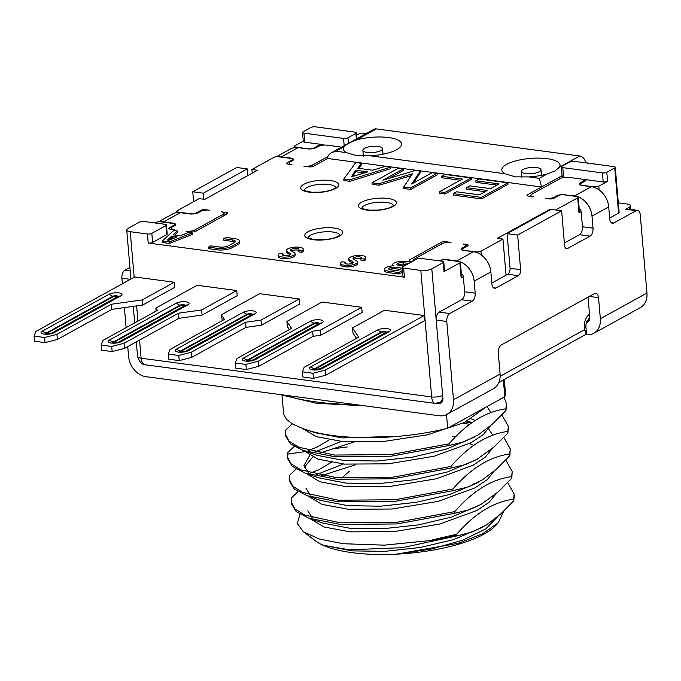 <?xml version="1.0" encoding="UTF-8"?>
<svg xmlns="http://www.w3.org/2000/svg" width="681" height="681" viewBox="0 0 681 681"><rect width="100%" height="100%" fill="white"/><g stroke="black" fill="none" stroke-linecap="round" stroke-linejoin="round"><path stroke-width="1.02" d="M389.174 178.303L403.492 170.403L403.356 168.897L382.909 180.184L415.248 170.48L420.194 171.144L411.639 184.006L432.086 172.727L437.04 173.383L410.652 187.947L403.722 187.02L412.448 173.723L378.959 183.725L372.022 182.797L398.411 168.241L403.356 168.897M388.579 137.545A29.223 9.176 -4.9 0 0 356.061 140.107C349.983 142.363 345.931 144.602 343.905 146.815A29.223 9.176 -4.9 0 0 346.297 152.535A29.223 9.176 -4.9 0 0 346.484 152.638L356.835 155.745L370.251 155.804A29.223 9.176 -4.9 0 0 399.236 147.998A29.223 9.176 -4.9 0 0 388.579 137.545M547.064 158.664A29.223 9.176 -4.9 0 0 511.72 162.129A29.223 9.176 -4.9 0 0 504.783 173.646A29.223 9.176 -4.9 0 0 504.97 173.749L515.321 176.856L528.737 176.915A29.223 9.176 -4.9 0 0 547.269 173.927L554.904 171.016L559.467 167.194A29.223 9.176 -4.9 0 0 547.064 158.664M559.467 167.194L579.752 156L376.363 128.905A6.367 4.937 -118.9 0 0 373.801 129.347L331.604 152.646C328.872 154.246 327.552 156.196 327.629 158.486L541.582 186.994L559.169 177.29A3.184 0.996 175.1 0 1 563.57 176.668A3.184 0.996 175.1 0 1 562.157 175.97L561.382 166.939A3.184 0.996 -4.9 0 0 562.795 167.637L563.638 177.511M228.382 245.798L234.238 242.564A6.367 2 -4.9 0 0 235.303 241.321A6.367 2 -4.9 0 0 232.476 239.925L223.674 238.75L226.015 237.456L234.817 238.622A10.615 3.328 -4.9 0 1 239.533 240.955A10.615 3.328 -4.9 0 1 237.763 243.032L231.898 246.275A10.615 3.328 -4.9 0 1 217.23 248.335L208.429 247.16L210.769 245.867L219.58 247.041A6.367 2 -4.9 0 0 228.382 245.798M252.259 173.153L251.944 169.492L257.537 170.241L204.768 199.363L199.184 198.614L177.196 210.744A3.184 0.996 -4.9 0 0 176.668 211.374A3.184 0.996 -4.9 0 0 178.081 212.072L191.284 213.825A3.184 0.996 -4.9 0 0 195.685 213.213L200.963 210.301A3.184 0.996 175.1 0 1 205.364 209.68L209.322 210.208A6.367 2 -4.9 0 0 200.529 211.442L198.324 212.659A6.367 2 -4.9 0 1 189.522 213.894L180.278 212.668A19.102 14.82 -118.9 0 0 172.599 214.013L158.562 221.759M235.32 363.024L245.884 364.429L258.201 361.253L312.673 331.187L313.115 336.312L258.644 366.369L246.326 369.545L235.762 368.14L235.32 363.024L237.073 358.436L291.545 328.37L286.914 321.432L287.348 326.548L289.365 329.57M246.326 369.545L245.884 364.429M356.614 135.255L359.27 133.782A3.184 0.996 -4.9 0 1 363.671 133.17L366.267 133.51M579.752 156A6.367 4.937 61.1 0 1 585.549 162.725L593.474 163.78A3.184 0.996 -4.9 0 1 594.402 164.01M618.305 202.819L626.946 203.977A7.959 2.503 -4.9 0 1 630.478 205.722A7.959 2.503 -4.9 0 1 629.159 207.279L625.635 209.22A6.367 3.482 -82.4 0 1 626.997 208.931L637.561 210.344A6.367 3.482 -82.4 0 1 640.234 214.711L646.95 293.017A19.102 14.82 -118.9 0 1 640.336 307.633L593.721 333.349A19.102 14.82 61.1 0 1 586.043 334.703L585.413 334.618M607.588 181.333A3.184 0.996 175.1 0 1 603.187 181.946L602.413 172.914A3.184 0.996 -4.9 0 0 606.814 172.293L607.588 181.333L598.795 186.185A3.184 0.996 -4.9 0 1 594.394 186.798L581.208 185.309M603.187 181.946L584.698 179.486A3.184 0.996 175.1 0 1 586.111 180.184A3.184 0.996 175.1 0 1 585.583 180.805L580.306 183.717A3.184 0.996 -4.9 0 0 579.778 184.347A3.184 0.996 -4.9 0 0 581.191 185.045M303.939 133.144L343.556 138.422A3.184 0.996 -4.9 0 0 347.957 137.809L355.874 133.433A3.184 0.996 -4.9 0 0 356.401 132.812A3.184 0.996 -4.9 0 0 354.988 132.114L315.371 126.836A3.184 0.996 -4.9 0 0 310.97 127.458L303.054 131.825A3.184 0.996 -4.9 0 0 302.526 132.446A3.184 0.996 -4.9 0 0 303.939 133.144L304.713 142.184L323.203 144.644L323.245 145.147M304.713 142.184A3.184 0.996 175.1 0 1 303.3 141.486L302.526 132.446M309.14 148.986L295.92 147.036A3.184 0.996 -4.9 0 1 294.507 146.338A3.184 0.996 -4.9 0 1 295.035 145.708L303.275 141.163M309.123 148.79A3.184 0.996 -4.9 0 0 313.524 148.177L318.802 145.266A3.184 0.996 175.1 0 1 323.203 144.644M222.278 320.632L221.368 314.801L224.449 319.432L169.986 349.498L168.233 354.086L178.797 355.491L191.114 352.307L245.586 322.249L260.985 320.087L261.419 325.203L246.02 327.365L191.557 357.431L179.239 360.607L168.667 359.202L168.233 354.086M261.419 325.203L299.666 304.092L299.231 298.976L259.606 293.698L221.368 314.801M413.427 183.027L420.33 172.651L420.194 171.144M325.297 370.089L424.161 315.533L424.595 320.649L325.739 375.214L313.422 378.389L312.979 373.273L325.297 370.089L325.739 375.214M539.369 171.672A9.866 3.099 175.1 0 1 528.456 173.783A9.866 3.099 175.1 0 1 521.348 171.425A9.866 3.099 175.1 0 1 522.991 169.492A9.866 3.099 175.1 0 1 533.904 167.381A9.866 3.099 175.1 0 1 541.012 169.739A9.866 3.099 175.1 0 1 539.369 171.672M258.201 361.253L258.644 366.369M361.696 307.301L320.376 330.106L320.811 335.222L362.139 312.417L361.696 307.301L322.079 302.024L286.914 321.432M606.814 172.293L614.73 167.926A3.184 0.996 -4.9 0 0 615.258 167.305L619.131 212.481A3.184 0.996 175.1 0 1 618.603 213.102L609.665 218.031M565.383 194.987L574.602 195.915L591.312 186.696A19.102 14.82 -118.9 0 1 608.712 206.879L609.742 218.924A6.367 3.482 -82.4 0 0 612.423 223.291A6.367 3.482 -82.4 0 0 613.777 223.002L636.199 210.625A6.367 3.482 -82.4 0 1 637.561 210.344M364.309 259.095L360.785 258.627L360.913 260.125L364.446 260.602L364.309 259.095A8.487 2.664 -4.9 0 0 365.731 257.427A8.487 2.664 -4.9 0 0 361.96 255.562A8.487 2.664 -4.9 0 0 353.175 256.133A8.487 2.664 -4.9 0 0 348.808 258.882L348.936 260.389A8.487 2.664 -4.9 0 0 349.753 261.393L352.656 263.113M348.808 258.882A8.487 2.664 -4.9 0 0 349.617 259.887L352.886 261.819A4.248 1.336 -4.9 0 1 353.286 262.321A4.248 1.336 -4.9 0 1 351.107 263.7A4.248 1.336 -4.9 0 1 346.714 263.981A4.248 1.336 -4.9 0 1 344.833 263.045A4.248 1.336 -4.9 0 1 345.539 262.219L342.015 261.742A8.487 2.664 -4.9 0 0 340.602 263.411A8.487 2.664 -4.9 0 0 344.373 265.275A8.487 2.664 -4.9 0 0 353.158 264.705A8.487 2.664 -4.9 0 0 357.516 261.955A8.487 2.664 -4.9 0 0 356.716 260.951L353.456 259.018A4.231 1.328 -4.9 0 1 353.047 258.516A4.231 1.328 -4.9 0 1 355.227 257.146A4.231 1.328 -4.9 0 1 359.611 256.865A4.231 1.328 -4.9 0 1 361.492 257.793A4.231 1.328 -4.9 0 1 360.785 258.627A4.231 1.328 -4.9 0 0 359.738 258.371A4.231 1.328 -4.9 0 0 353.814 259.231M424.161 315.533L384.535 310.255L352.511 327.927L358.691 337.189L304.169 367.28L302.415 371.86L302.858 376.985L313.422 378.389M340.602 263.411L340.73 264.918A8.487 2.664 -4.9 0 0 344.501 266.782A8.487 2.664 -4.9 0 0 353.286 266.211A8.487 2.664 -4.9 0 0 357.653 263.462L357.516 261.955M345.667 263.717A4.248 1.336 -4.9 0 0 345.642 263.734L345.539 262.219M312.673 331.187L320.376 330.106M320.811 335.222L313.115 336.312M227.377 213.817L195.719 231.293A3.184 0.996 175.1 0 1 191.318 231.906L186.032 231.208A6.367 2 -4.9 0 0 194.834 229.965L222.976 214.438A6.367 2 -4.9 0 0 224.04 213.187A6.367 2 -4.9 0 0 221.214 211.791L226.492 212.498A3.184 0.996 175.1 0 1 227.905 213.196A3.184 0.996 175.1 0 1 227.377 213.817M160.699 221.802A19.102 14.82 61.1 0 1 163.576 221.887L172.821 223.121A6.367 2 -4.9 0 1 175.647 224.517A6.367 2 -4.9 0 1 174.583 225.76L172.387 226.977A6.367 2 -4.9 0 0 171.323 228.22A6.367 2 -4.9 0 0 174.149 229.625L170.19 229.097A3.184 0.996 175.1 0 1 168.777 228.399A3.184 0.996 175.1 0 1 169.305 227.769L174.583 224.858A3.184 0.996 -4.9 0 0 175.111 224.236A3.184 0.996 -4.9 0 0 173.698 223.538L160.495 221.776A3.184 0.996 -4.9 0 0 156.094 222.398L155.055 222.968M251.944 169.492L273.932 157.362A3.184 0.996 -4.9 0 1 278.333 156.741L291.536 158.503A3.184 0.996 -4.9 0 1 292.949 159.201A3.184 0.996 -4.9 0 1 292.421 159.822L287.144 162.733L287.246 163.883M287.144 162.733A3.184 0.996 175.1 0 0 286.616 163.363A3.184 0.996 175.1 0 0 288.029 164.061L291.987 164.589A6.367 2 -4.9 0 1 289.161 163.185A6.367 2 -4.9 0 1 290.225 161.942L292.421 160.725A6.367 2 -4.9 0 0 293.485 159.482A6.367 2 -4.9 0 0 290.659 158.086L281.415 156.851A19.102 14.82 61.1 0 0 278.538 156.766M312.817 166.564L312.673 164.93A6.367 2 -4.9 0 1 303.871 166.173L309.157 166.871A3.184 0.996 175.1 0 0 313.558 166.258L327.629 158.486M276.401 156.724L290.438 148.977A19.102 14.82 61.1 0 1 298.116 147.632L307.369 148.858A6.367 2 -4.9 0 0 316.163 147.624L318.368 146.406A6.367 2 -4.9 0 1 327.161 145.172L339.053 146.755A6.367 2 175.1 0 1 341.19 147.351M413.333 260.985A6.367 2 175.1 0 1 413.009 260.423A6.367 2 175.1 0 1 414.074 259.18L442.216 243.645A6.367 2 -4.9 0 1 451.009 242.41L445.732 241.704A3.184 0.996 175.1 0 0 441.331 242.325L409.673 259.793A3.184 0.996 175.1 0 0 409.136 260.423A3.184 0.996 175.1 0 0 410.549 261.121L412.592 261.393M440.326 260.976L441.365 260.406A3.184 0.996 -4.9 0 1 445.757 259.784L458.968 261.547A3.184 0.996 -4.9 0 1 460.382 262.245L461.522 275.567L461.139 277.925L459.854 262.866A3.184 0.996 -4.9 0 0 460.382 262.245M461.973 249.833L461.939 249.382A3.184 0.996 -4.9 0 1 462.467 248.752L467.745 245.841A3.184 0.996 175.1 0 0 468.273 245.22A3.184 0.996 175.1 0 0 466.86 244.522L462.901 243.994A6.367 2 -4.9 0 1 465.727 245.39A6.367 2 -4.9 0 1 464.663 246.641L462.467 247.85A6.367 2 -4.9 0 0 461.403 249.101A6.367 2 -4.9 0 0 464.229 250.497L473.474 251.732A19.102 14.82 -118.9 0 1 490.873 271.915L474.163 281.134A19.102 14.82 -118.9 0 0 456.764 260.951L473.474 251.732M476.615 252.498L476.555 251.842L463.369 250.344M579.199 208.616A3.184 2.469 61.1 0 1 581.182 211.68L578.978 212.889L577.692 197.831A3.184 0.996 -4.9 0 0 578.22 197.209A3.184 0.996 -4.9 0 0 576.807 196.511L563.604 194.749A3.184 0.996 -4.9 0 0 559.203 195.37L553.925 198.282A3.184 0.996 175.1 0 1 549.524 198.903L545.558 198.375A6.367 2 -4.9 0 0 554.36 197.132L556.564 195.924A6.367 2 -4.9 0 1 565.358 194.681M580.374 183.683L580.306 182.814L582.502 181.606A6.367 2 -4.9 0 0 583.566 180.354A6.367 2 -4.9 0 0 580.74 178.958L568.848 177.375A6.367 2 -4.9 0 0 560.054 178.609L531.912 194.145A6.367 2 -4.9 0 0 530.848 195.387A6.367 2 -4.9 0 0 533.674 196.783L528.396 196.085A3.184 0.996 175.1 0 1 526.975 195.387A3.184 0.996 175.1 0 1 527.511 194.757L541.582 186.994L539.301 178.328L547.269 173.927M602.413 172.914L562.795 167.637M476.555 251.842A3.184 0.996 -4.9 0 0 480.956 251.221L481.28 254.966M461.939 249.382A3.184 0.996 -4.9 0 0 463.352 250.08M578.978 212.889L579.361 210.531L578.22 197.209M156.128 311.081L155.872 308.05L157.413 310.366L102.891 340.457L101.137 345.046L101.58 350.17L112.144 351.575L111.71 346.459L124.027 343.275L124.461 348.4L112.144 351.575M124.027 343.275L178.55 313.183L201.644 309.94L236.75 290.566L197.132 285.279L155.872 308.05M343.905 146.815L335.912 151.225L331.604 152.646M380.883 150.561A9.866 3.099 175.1 0 1 369.979 152.663A9.866 3.099 175.1 0 1 362.862 150.314A9.866 3.099 175.1 0 1 364.505 148.373A9.866 3.099 175.1 0 1 375.418 146.27A9.866 3.099 175.1 0 1 382.535 148.62A9.866 3.099 175.1 0 1 380.883 150.561M363.373 156.111A9.866 3.099 175.1 0 1 363.348 155.94L362.862 150.314M208.429 247.16L208.556 248.667L217.358 249.842A10.615 3.328 -4.9 0 0 232.025 247.773L237.89 244.539A10.615 3.328 -4.9 0 0 239.661 242.462L239.533 240.955M559.314 179.018L559.169 177.29L562.131 175.655M442.361 261.249L421.233 258.431A3.184 0.996 -4.9 0 0 416.832 259.052L402.76 266.816A3.184 0.996 -4.9 0 0 402.233 267.437A3.184 0.996 -4.9 0 0 403.646 268.135L420.815 270.425A7.959 2.503 -4.9 0 0 431.814 268.876L443.246 262.568A3.184 0.996 -4.9 0 0 443.774 261.947A3.184 0.996 -4.9 0 0 442.361 261.249M143.887 221.478L165.023 224.296A3.184 0.996 -4.9 0 1 166.436 224.994L167.211 234.026A3.184 0.996 175.1 0 1 166.675 234.647L152.604 242.419A3.184 0.996 175.1 0 1 148.203 243.032L147.428 234L130.258 231.71A7.959 2.503 -4.9 0 1 126.726 229.965A7.959 2.503 -4.9 0 1 128.054 228.407L139.486 222.1A3.184 0.996 -4.9 0 1 143.887 221.478M166.436 224.994A3.184 0.996 -4.9 0 1 165.9 225.615L151.829 233.379L152.604 242.419M147.428 234A3.184 0.996 -4.9 0 0 151.829 233.379M561.382 166.939A3.184 0.996 -4.9 0 1 561.91 166.309L569.827 161.942A3.184 0.996 -4.9 0 1 574.228 161.329L613.845 166.607A3.184 0.996 -4.9 0 1 615.258 167.305M178.55 313.183L178.984 318.308L124.461 348.4M201.644 309.94L202.087 315.056L178.984 318.308M236.75 290.566L237.192 295.682L202.087 315.056M101.137 345.046L111.71 346.459M281.985 395.389L283.696 414.303L286.522 419.402L292.507 424.008L301.479 427.983A111.437 34.986 175.1 0 0 332.796 435.534A111.437 34.986 175.1 0 0 447.664 428.247L504.817 396.7L503.378 379.955M378.959 183.725L379.087 185.232L372.158 184.304L372.022 182.797M504.306 379.445L505.387 392.043A111.437 34.986 175.1 0 1 504.817 396.7M564.379 243.032L579.471 234.698A6.367 3.482 97.6 0 0 582.468 226.739L593.032 228.144L592.002 216.098A19.102 14.82 61.1 0 0 574.602 195.915M581.182 211.68L582.468 226.739M577.692 197.831L555.705 209.969L550.112 209.22L550.257 209.816M234.894 242.113A6.367 2 -4.9 0 0 232.604 241.423L223.802 240.257L223.674 238.75M299.231 298.976L260.985 320.087M245.586 322.249L246.02 327.365M191.114 352.307L191.557 357.431M179.239 360.607L178.797 355.491M302.415 371.86L312.979 373.273M521.859 177.23A9.866 3.099 175.1 0 1 521.833 177.06L521.348 171.425M456.747 534.202L456.832 535.164L458.688 535.547L402.182 547.703L349.217 549.788L323.841 545.379L320.589 544.068A95.519 29.99 175.1 0 1 315.848 541.123L303.249 531.64L319.134 538.986L343.215 543.719L384.39 545.158L429.311 540.637L456.747 534.202C474.742 513.483 493.691 501.812 513.602 499.19L513.738 500.807L500.603 514.07L486.924 524.634L472.861 531.776L458.688 535.555M429.311 540.637A111.437 34.986 -4.9 0 0 456.832 535.164M403.722 187.02L403.85 188.526L410.788 189.454L410.652 187.947M443.774 261.947L444.548 270.978A3.184 0.996 175.1 0 1 444.021 271.6L443.246 262.568M403.646 268.135L404.42 277.176A3.184 0.996 175.1 0 1 403.007 276.477L402.233 267.437M379.087 185.232L411.188 175.647M461.36 273.651A3.184 2.469 61.1 0 1 463.344 276.716L464.629 291.774L475.193 293.179L474.163 281.134M356.512 338.389L352.954 333.052L352.511 327.927M510.052 268.28L507.081 233.651L517.645 235.056L520.616 269.693L510.052 268.28A4.776 2.613 -82.4 0 1 507.796 274.256L506.043 275.226L502.944 239.082L497.351 238.341L550.112 209.22M400.147 269.37L395.406 268.74A4.248 1.336 -4.9 0 0 389.506 269.582M169.143 240.112L171.74 237.737L174.31 238.078M410.788 189.454L437.168 174.889L437.04 173.383M397.713 265.054A4.248 1.336 -4.9 0 1 403.612 264.211L406.727 264.628M352.681 176.49L355.627 171.706L364.48 172.889M411.247 262.134L405.825 261.41A8.487 2.664 -4.9 0 0 397.04 261.972A8.487 2.664 -4.9 0 0 392.673 264.722A8.487 2.664 -4.9 0 0 393.627 265.811A8.487 2.664 -4.9 0 0 384.467 269.25L384.595 270.757A8.487 2.664 -4.9 0 0 388.366 272.621L398.93 274.034L402.624 271.991M398.93 274.034L398.802 272.528L402.497 270.493M384.467 269.25A8.487 2.664 -4.9 0 0 388.238 271.115L398.802 272.528M395.269 267.233A4.248 1.336 -4.9 0 0 390.877 267.514A4.248 1.336 -4.9 0 0 388.698 268.893A4.248 1.336 -4.9 0 0 390.588 269.821L397.627 270.766L402.292 268.186L395.269 267.233L395.406 268.74M408.898 263.428L403.484 262.704A4.248 1.336 -4.9 0 0 399.092 262.985A4.248 1.336 -4.9 0 0 396.904 264.364A4.248 1.336 -4.9 0 0 398.794 265.292L404.208 266.016M301.972 252.276L298.44 251.808L298.312 250.302A4.231 1.328 -4.9 0 0 299.019 249.467A4.231 1.328 -4.9 0 0 297.137 248.539A4.231 1.328 -4.9 0 0 292.762 248.82A4.231 1.328 -4.9 0 0 290.583 250.191A4.231 1.328 -4.9 0 0 290.983 250.693L294.243 252.625A8.487 2.664 -4.9 0 1 295.052 253.638A8.487 2.664 -4.9 0 1 290.685 256.388A8.487 2.664 -4.9 0 1 281.9 256.95A8.487 2.664 -4.9 0 1 278.137 255.086A8.487 2.664 -4.9 0 1 279.55 253.426L283.075 253.894A4.248 1.336 -4.9 0 0 282.368 254.728A4.248 1.336 -4.9 0 0 284.249 255.656A4.248 1.336 -4.9 0 0 288.642 255.375A4.248 1.336 -4.9 0 0 290.821 253.996A4.248 1.336 -4.9 0 0 290.412 253.494L287.152 251.57A8.487 2.664 -4.9 0 1 286.343 250.557A8.487 2.664 -4.9 0 1 290.702 247.807A8.487 2.664 -4.9 0 1 299.487 247.246A8.487 2.664 -4.9 0 1 303.258 249.11A8.487 2.664 -4.9 0 1 301.845 250.77L301.972 252.276A8.487 2.664 -4.9 0 0 303.385 250.608L303.258 249.11M298.338 250.285A4.231 1.328 -4.9 0 0 297.265 250.046A4.231 1.328 -4.9 0 0 291.349 250.906M298.312 250.302L301.845 250.77M286.343 250.557L286.471 252.064A8.487 2.664 -4.9 0 0 287.28 253.077L290.191 254.788M283.177 255.409A4.248 1.336 -4.9 0 1 283.202 255.401L283.075 253.894M278.137 255.086L278.265 256.592A8.487 2.664 -4.9 0 0 282.028 258.457A8.487 2.664 -4.9 0 0 290.821 257.895A8.487 2.664 -4.9 0 0 295.179 255.145L295.052 253.638M466.442 187.701L469.737 185.879L490.541 188.646L499.113 183.913L475.84 180.814L479.135 178.992L507.856 182.823L481.476 197.379L453.248 193.617L456.542 191.804L479.33 194.834L487.238 190.467L466.442 187.701L466.57 189.199L485.068 191.667M475.84 180.814L475.968 182.321L496.943 185.113M453.248 193.617L453.376 195.124L481.603 198.886L507.992 184.33L507.856 182.823M481.603 198.886L481.476 197.379M343.794 179.035L343.922 180.542L349.864 181.333L390.613 168.692L390.485 167.185L349.736 179.827L343.794 179.035L355.814 162.563L361.262 163.287L357.806 168.25L372.66 170.233L385.037 166.453L390.485 167.185M349.864 181.333L349.736 179.827M351.387 176.881L355.499 170.207L367.876 171.85L351.387 176.881M355.627 171.706L355.499 170.207M162.248 241.006L169.288 241.942L169.424 243.449L162.376 242.513L162.248 241.006L173.74 230.484L177.358 230.97L177.486 232.476L174.694 235.03M169.424 243.449L192.289 234.451L192.161 232.945L188.569 232.468L180.184 235.762L173.144 234.826L177.358 230.97M169.288 241.942L192.161 232.945M171.612 236.23L177.137 236.962L168.752 240.265L167.398 240.087L171.612 236.23L171.74 237.737M358.887 168.394L361.39 164.793L361.262 163.287M441.663 176.26L444.965 174.438L471.209 177.937L444.829 192.502L439.381 191.77L462.467 179.035L441.663 176.26L441.79 177.767L460.288 180.235M439.381 191.77L439.509 193.276L444.957 194.008L471.337 179.444L471.209 177.937M364.446 260.602A8.487 2.664 -4.9 0 0 365.859 258.933L365.731 257.427M447.545 260.023L447.519 259.716A6.367 2 -4.9 0 0 439.024 260.797M447.519 259.716L456.764 260.951M502.944 239.082L480.956 251.221M591.312 186.696L582.068 185.462A6.367 2 -4.9 0 1 579.242 184.066A6.367 2 -4.9 0 1 580.306 182.814M312.673 164.93L327.919 156.519M404.42 277.176L148.203 243.032M459.854 262.866L444.021 271.6M444.957 194.008L444.829 192.502M111.454 304.245L142.261 299.912L174.285 282.24L134.668 276.963L35.804 331.519L34.05 336.108L44.614 337.512L56.932 334.337L111.454 304.245L111.897 309.37L57.374 339.453L45.057 342.637L34.493 341.232L34.05 336.108M45.057 342.637L44.614 337.512M56.932 334.337L57.374 339.453M174.285 282.24L174.719 287.356L142.695 305.037L111.897 309.37M142.261 299.912L142.695 305.037M513.602 499.19L514.129 494.065L514.266 495.674L513.738 500.807M514.129 494.065L507.703 482.65M136.319 341.853L137.571 356.461A7.959 2.503 -4.9 0 0 141.103 358.206L431.66 396.921A7.959 2.503 -4.9 0 0 442.659 395.372L436.206 320.079A6.367 3.482 -82.4 0 1 439.202 312.111L461.633 299.734A6.367 3.482 97.6 0 0 464.629 291.774M420.815 270.425L431.66 396.921C432.077 400.786 433.142 402.939 434.853 403.365L439.79 402.437L442.641 400.862M442.454 401.33L438.147 403.705A6.367 4.937 -118.9 0 0 440.709 403.254A6.367 4.937 -118.9 0 0 442.914 398.385L442.659 395.372C442.863 398.768 441.901 401.126 439.79 402.437M500.16 376.252L584.392 329.766C586.247 332.251 586.418 333.988 584.902 334.967L498.918 382.424M584.902 334.967C586.23 333.843 586.716 332.932 586.358 332.226L585.856 326.386A9.551 2.996 175.1 0 1 584.264 328.259L584.392 329.766L586.367 332.277M139.554 340.066L141.103 358.206C141.58 362.079 143.189 364.301 145.938 364.871L434.853 403.365M446.489 414.601L447.664 428.247M505.855 408.838L505.992 410.456L492.44 424.084L478.309 434.827L463.761 441.918L449.137 445.468L391.234 456.185L334.609 456.679L303.198 450.499L290.327 443.774L285.433 435.653L285.296 434.044L289.076 441.152L298.959 447.289L334.473 455.053L390.996 454.576L449 443.85C466.996 423.131 485.945 411.46 505.855 408.838L506.383 403.714L504.085 397.108M506.383 403.714L505.992 410.456M300.006 514.215L297.291 523.434L303.249 531.64M512.197 471.473L511.806 478.224L498.245 491.861L480.701 504.612L469.575 509.677L454.951 513.236L397.023 523.953L340.423 524.438L308.995 518.258L296.133 511.533L291.247 503.421L291.102 501.803L294.899 508.928L304.756 515.049L340.279 522.821L396.793 522.344L454.806 511.618C472.801 490.899 491.75 479.228 511.669 476.606L512.197 471.473L505.77 460.067M310.357 473.142L319.1 469.635L331.247 462.399M453.018 490.652L395.048 501.361L338.483 501.854L307.071 495.674L294.209 488.958L289.306 480.829L289.17 479.22L292.958 486.336L302.866 492.482L338.346 500.229L394.946 499.743L452.874 489.026C470.869 468.307 489.818 456.636 509.728 454.014L510.256 448.89L503.829 437.474M510.256 448.89L509.865 455.632L496.313 469.269L482.165 480.011L467.634 487.094L453.01 490.643L452.874 489.026M463.199 423.071L469.618 424.374M287.339 457.436L287.978 454.065L304.705 451.648M308.416 450.55L317.167 447.051L329.306 439.807M508.324 426.297L507.932 433.039L494.38 446.676L476.828 459.437L465.702 464.502L451.077 468.06L393.082 478.777L336.55 479.262L305.131 473.082L292.268 466.366L287.373 458.245L287.229 456.628L291.034 463.761L300.917 469.881L336.405 477.645L392.98 477.16L450.941 466.442C468.928 445.723 487.877 434.044 507.796 431.422L508.324 426.297L501.897 414.891M311.183 431.252L314.784 432.656L342.211 437.926L398.768 436.3M303.198 450.499L316.716 455.248L344.152 460.518L376.916 461.003L412.482 457.138L445.834 449.273L474.895 436.844M490.814 412.541L487 406.531M305.131 473.082L318.657 477.841L346.084 483.101L378.874 483.587L414.44 479.722L447.775 471.856L476.828 459.437M492.746 435.133L488.626 428.8M475.219 420.415L471.354 418.9M341.487 441.416L314.537 452.065M309.642 455.521L303.973 465.583L308.374 472.563M307.071 495.674L320.589 500.424L348.025 505.694L380.781 506.179L416.338 502.314L449.69 494.457L476.121 483.501M455.7 436.742L452.584 436.155M343.428 463.999L316.469 474.648M305.914 488.166L310.315 495.155M309.004 518.258L322.53 523.017L349.957 528.277L382.748 528.762L418.321 524.898L451.656 517.032L480.701 504.612M307.855 510.759L312.247 517.739M323.841 545.379L351.898 550.869L384.671 551.355L420.228 547.49L453.572 539.624L482.642 527.196M341.879 478.096L349.302 471.167M291.213 502.612L291.715 497.624L291.102 501.803M486.089 407.034L464.34 422.535L427.591 434.776L383.803 441.458L342.517 441.509L316.231 436.632L302.109 428.238M498.049 516.309L485.698 528.967L462.322 540.339L431.116 549.073L396.333 554.164L458.671 543.225L482.735 533.7L498.296 522.719L495.47 525.723A95.519 29.99 175.1 0 1 396.333 554.164A95.519 29.99 175.1 0 1 352.051 552.657A95.519 29.99 175.1 0 1 320.589 544.068M296.133 469.039L289.774 475.032L289.17 479.22M347.225 446.957L332.66 448.847L319.891 453.12M298.074 491.631L291.715 497.624M498.296 522.719L503.702 511.201M496.117 493.716L489.205 502.237L477.04 510.401L440.028 523.987L394.146 531.597L350.264 531.861L323.926 526.966L309.829 518.547M494.176 471.133L487.255 479.662L475.032 487.843L438.096 501.395L392.111 509.013L348.331 509.277L322.002 504.383L307.889 495.964M321.5 475.644L355.542 464.765M469.311 443.637L472.81 444.795M492.244 448.541L485.349 457.053L473.15 465.225L436.155 478.811L390.23 486.421L346.391 486.685L320.053 481.79L305.956 473.372M304.356 467.362L312.639 457.07M319.568 453.061L353.609 442.182M467.37 421.054L472.01 422.612M490.311 425.948L483.391 434.487L471.209 442.641L434.223 456.219L388.315 463.838L344.458 464.093L318.121 459.207L304.015 450.788M314.035 432.392L314.494 432.129M292.26 423.863L285.901 429.856L285.296 434.044M294.201 446.455L287.842 452.448L287.229 456.628M314.571 432.146L314.069 432.401M471.243 423.165L465.591 421.939M449 443.85L449.137 445.468M507.796 431.422L507.932 433.039M450.933 466.442L451.077 468.06M287.842 452.448L287.978 454.065M509.728 454.014L509.865 455.632M511.669 476.606L511.806 478.224M454.806 511.618L454.951 513.236M491.827 283.066L506.043 275.226M588.043 297.137L589.78 317.329A6.367 4.937 61.1 0 1 587.567 322.207A6.367 4.937 61.1 0 1 586.264 322.641M520.616 269.693A4.776 2.613 -82.4 0 1 518.36 275.66L495.938 288.037A6.367 3.482 -82.4 0 1 494.585 288.327A6.367 3.482 -82.4 0 1 491.903 283.96L490.873 271.915M461.633 299.734L472.197 301.147L449.775 313.524A6.367 3.482 -82.4 0 0 446.77 321.483L453.486 399.79A19.102 14.82 -118.9 0 1 446.864 414.406A19.102 14.82 -118.9 0 1 439.185 415.75L145.989 376.687A19.102 14.82 61.1 0 1 128.59 356.503L127.739 346.586M446.864 414.406L493.47 388.681A19.102 14.82 -118.9 0 0 500.092 374.073L498.288 352.988A6.367 3.482 97.6 0 1 501.284 345.02L594.504 293.579A6.367 3.482 -82.4 0 1 595.858 293.29A6.367 3.482 -82.4 0 1 598.531 297.657L600.344 318.742A19.102 14.82 61.1 0 1 593.721 333.349M517.645 235.056L561.612 210.787L564.583 245.424A4.776 2.613 -82.4 0 0 566.592 248.701A4.776 2.613 -82.4 0 0 567.613 248.488L590.035 236.111A6.367 3.482 97.6 0 0 593.032 228.144M561.612 210.787L551.048 209.382L507.081 233.651M472.197 301.147A6.367 3.482 97.6 0 0 475.193 293.179M126.121 327.646L124.402 307.608M122.359 283.756L121.882 278.197A6.367 3.482 97.6 0 1 124.878 270.229L130.241 270.944M129.943 267.437L124.878 270.229M438.147 403.705L436.112 403.433M247.288 168.905L236.724 167.5L192.757 191.77L203.321 193.174L247.288 168.905L247.858 175.579M203.84 199.235L203.321 193.174M193.608 201.695L192.757 191.77M370.251 155.804L504.97 173.749M376.363 128.905L356.061 140.107M335.912 151.225L346.484 152.638M243.253 312.264L176.422 349.149A7.091 2.23 -4.9 0 0 178.388 352.094A7.091 2.23 -4.9 0 0 188.194 350.715L185.641 351.158L252.464 314.281L255.026 313.83A7.091 2.23 -4.9 0 0 253.06 310.885A7.091 2.23 -4.9 0 0 243.253 312.264L246.948 314.307A2.809 0.877 175.1 0 1 250.829 313.762A2.809 0.877 175.1 0 1 252.055 314.511M188.194 350.715L255.026 313.83M246.692 360.76A2.809 0.877 175.1 0 1 247.152 360.164L313.984 323.279L314.537 323.586L247.705 360.47A2.162 0.681 -4.9 0 0 247.348 360.828M243.457 358.112A7.091 2.23 -4.9 0 0 245.424 361.066A7.091 2.23 -4.9 0 0 255.23 359.687L322.062 322.803A7.091 2.23 -4.9 0 0 320.096 319.849A7.091 2.23 -4.9 0 0 310.298 321.228L243.457 358.112L247.705 360.47M313.839 369.579A2.809 0.877 175.1 0 1 314.299 368.974L381.13 332.09A2.809 0.877 175.1 0 1 385.012 331.545A2.809 0.877 175.1 0 1 386.238 332.285M385.548 332.668A2.162 0.681 -4.9 0 0 384.671 331.979A2.162 0.681 -4.9 0 0 381.683 332.396L314.852 369.281A2.162 0.681 -4.9 0 0 314.494 369.647M377.436 330.047L310.604 366.931A7.091 2.23 -4.9 0 0 312.57 369.877A7.091 2.23 -4.9 0 0 322.377 368.498L389.209 331.613A7.091 2.23 -4.9 0 0 387.242 328.668A7.091 2.23 -4.9 0 0 377.436 330.047L381.683 332.396M339.81 235.183A15.876 4.988 -4.9 0 0 327.919 231.719A15.876 4.988 -4.9 0 0 310.885 235.115A15.876 4.988 -4.9 0 0 308.246 237.89M310.298 321.228L313.984 323.279A2.809 0.877 175.1 0 1 317.865 322.734A2.809 0.877 175.1 0 1 319.091 323.475M318.402 323.858A2.162 0.681 -4.9 0 0 317.525 323.16A2.162 0.681 -4.9 0 0 314.537 323.586M613.777 223.002L611.189 222.661M636.199 210.625L625.635 209.22M322.377 368.498L313.413 369.494L314.052 369.826M349.753 261.393L349.617 259.887M200.963 210.301L201.04 211.195M174.659 225.726L174.583 224.858M169.305 227.769L169.407 228.918M178.081 212.072L178.124 212.549M226.645 214.226L226.492 212.498M205.364 209.68L205.407 210.182M318.802 145.266L318.878 146.16M292.498 160.69L292.421 159.822M344.186 145.7L343.556 138.422M295.92 147.036L295.963 147.513M467.004 246.25L466.86 244.522M445.732 241.704L445.8 242.547M409.673 259.793L409.766 260.942M441.331 242.325L441.475 244.053M594.453 187.454L594.394 186.798M527.511 194.757L527.605 195.907M584.851 181.214L584.698 179.486M599.118 189.931L598.795 186.185M255.23 359.687L246.267 360.675L246.905 361.015M352.979 262.892L352.886 261.819M237.89 244.539L237.763 243.032M232.025 247.773L231.898 246.275M121.107 341.683L187.939 304.799L185.377 305.25L118.554 342.126L121.107 341.683A7.091 2.23 -4.9 0 1 111.301 343.062A7.091 2.23 -4.9 0 1 109.335 340.117L176.166 303.224L179.861 305.275A2.809 0.877 175.1 0 1 183.734 304.73A2.809 0.877 175.1 0 1 184.96 305.471M165.9 225.615L166.675 234.647M355.874 133.433L356.35 138.984M347.957 137.809L348.434 143.35M112.569 342.756A2.809 0.877 175.1 0 1 113.029 342.16L113.582 342.466L180.414 305.582L179.861 305.275L113.029 342.16L109.335 340.117M184.27 305.854A2.162 0.681 -4.9 0 0 183.402 305.156A2.162 0.681 -4.9 0 0 180.414 305.582M187.939 304.799A7.091 2.23 -4.9 0 0 185.973 301.845A7.091 2.23 -4.9 0 0 176.166 303.224M528.737 176.915L539.301 178.328M217.358 249.842L217.23 248.335M339.615 236.001A19.059 5.984 175.1 0 1 313.269 239.703A19.059 5.984 175.1 0 1 307.982 231.787A19.059 5.984 175.1 0 1 334.328 228.084A19.059 5.984 175.1 0 1 339.615 236.001M251.357 314.886A2.162 0.681 -4.9 0 0 250.489 314.196A2.162 0.681 -4.9 0 0 247.501 314.613L180.669 351.498A2.162 0.681 -4.9 0 0 180.312 351.864M335.767 187.65A15.876 4.988 -4.9 0 0 323.875 184.185A15.876 4.988 -4.9 0 0 306.833 187.581A15.876 4.988 -4.9 0 0 304.194 190.357M335.571 188.467A19.059 5.984 175.1 0 1 309.225 192.17A19.059 5.984 175.1 0 1 303.939 184.253A19.059 5.984 175.1 0 1 330.285 180.55A19.059 5.984 175.1 0 1 335.571 188.467M393.456 205.577A15.876 4.988 -4.9 0 0 381.564 202.112A15.876 4.988 -4.9 0 0 364.522 205.509A15.876 4.988 -4.9 0 0 361.883 208.284M393.26 206.394A19.059 5.984 175.1 0 1 366.914 210.097A19.059 5.984 175.1 0 1 361.628 202.18A19.059 5.984 175.1 0 1 387.974 198.477A19.059 5.984 175.1 0 1 393.26 206.394M232.604 241.423L232.476 239.925M614.73 167.926L618.603 213.102M176.422 349.149L180.116 351.192L246.948 314.307L247.501 314.613M179.656 351.796A2.809 0.877 175.1 0 1 180.116 351.192L180.669 351.498M310.604 366.931L314.852 369.281M463.344 276.716L461.139 277.925M388.366 272.621L388.238 271.115M403.612 264.211L403.484 262.704M287.28 253.077L287.152 251.57M290.506 254.566L290.412 253.494M389.209 331.613L386.655 332.064L319.823 368.94M298.116 147.632L281.415 156.851M180.278 212.668L163.576 221.887M322.062 322.803L319.508 323.254L252.677 360.13M117.183 296.916A2.162 0.681 -4.9 0 0 116.306 296.218A2.162 0.681 -4.9 0 0 113.318 296.644L46.487 333.528L42.239 331.17A7.091 2.23 -4.9 0 0 44.205 334.124A7.091 2.23 -4.9 0 0 54.012 332.745L120.843 295.86A7.091 2.23 -4.9 0 0 118.877 292.907A7.091 2.23 -4.9 0 0 109.079 294.286L112.765 296.337A2.809 0.877 175.1 0 1 116.647 295.792A2.809 0.877 175.1 0 1 117.873 296.533M42.239 331.17L109.079 294.286M45.474 333.818A2.809 0.877 175.1 0 1 45.933 333.222L112.765 296.337L113.318 296.644M120.843 295.86L118.29 296.312L51.458 333.188L54.012 332.745M431.814 268.876L436.206 320.079L446.77 321.483M137.928 321.126L136.626 305.888M134.166 277.235L130.258 231.71M629.321 209.246L629.159 207.279M586.894 321.185A9.551 7.414 -118.9 0 0 589.516 314.324A11.143 6.095 -82.4 0 0 584.264 328.259M355.107 404.548A135.451 42.528 175.1 0 1 316.027 401.935A135.451 42.528 175.1 0 1 284.513 395.142M464.74 247.501L464.663 246.641M462.535 248.718L462.467 247.85M194.979 231.6L194.834 229.965M223.121 216.166L222.976 214.438M453.486 399.79L500.092 374.073M518.36 275.66L507.796 274.256M495.938 288.037L493.35 287.697M600.344 318.742L646.95 293.017M608.712 206.879L592.002 216.098M567.613 248.488L565.664 248.225M589.312 320.274L586.579 321.781M598.531 297.657L589.329 296.431M554.436 198.001L554.36 197.132M556.632 196.783L556.564 195.924M582.578 182.465L582.502 181.606M579.471 234.698L590.035 236.111M130.369 279.329L121.882 278.197M449.775 313.524L439.202 312.111M579.812 184.798L579.778 184.347M294.507 146.338L294.618 147.615M293.043 160.299L292.949 159.201M176.779 212.651L176.668 211.374M175.204 225.334L175.111 224.236M118.554 342.126L112.774 343.011M308.238 238.248L308.059 237.737C306.85 237.899 309.463 238.571 315.907 239.772L324.335 239.695C330.745 239.014 335.41 237.856 338.338 236.23L339.964 235.005L339.879 235.532M304.194 190.714L304.015 190.203C302.807 190.365 305.42 191.038 311.855 192.229L320.291 192.161C326.701 191.472 331.366 190.322 334.286 188.688L335.92 187.462L335.835 187.999M361.883 208.641L361.705 208.131C360.496 208.292 363.109 208.965 369.545 210.165L377.972 210.089C384.39 209.407 389.055 208.25 391.975 206.624L393.609 205.398L393.516 205.926M185.641 351.158L179.861 352.043M356.401 132.812L356.904 138.677M392.775 265.871L392.673 264.722M51.458 333.188L45.048 333.733L45.687 334.073M134.693 322.905L133.28 306.356M130.931 279.014L126.726 229.965M630.802 209.442L630.478 205.722M137.571 356.461C139.384 362.096 142.176 364.897 145.938 364.871M585.856 326.386C586 323.501 586.375 321.721 586.979 321.049L586.213 321.628M586.835 321.287L589.499 319.815M279.602 394.486L316.699 403.297L365.007 405.867M478.769 482.02L476.13 483.501M308.731 430.537L314.784 432.665M465.855 246.888L465.727 245.39M413.009 260.423L413.069 261.129M224.245 215.545L224.04 213.187M171.408 229.259L171.323 228.22M583.694 181.853L583.566 180.354M530.933 196.426L530.848 195.387M289.246 164.223L289.161 163.185M541.012 169.739L541.497 175.332M382.535 148.62L383.011 154.212"/></g></svg>
